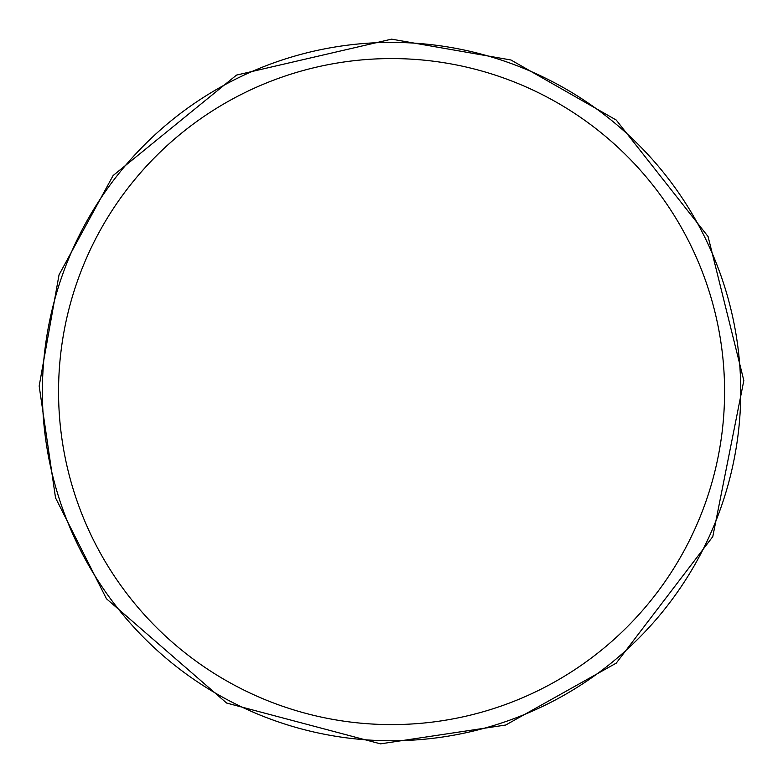 <?xml version="1.0" encoding="UTF-8"?>
<svg xmlns="http://www.w3.org/2000/svg" width="783" height="783" viewBox="0 0 783 783"><rect width="100%" height="100%" fill="white"/><g stroke="black" fill="none" stroke-linecap="round" stroke-linejoin="round"><path stroke-width="1.17" d="M391.569 724.598A333.01 333.01 0 0 1 103.17 225.083A333.01 333.01 0 0 1 679.967 225.083A333.01 333.01 0 0 1 391.569 724.598M391.569 42.399A349.189 349.189 0 0 1 693.973 566.178A349.189 349.189 0 0 1 89.164 566.178A349.189 349.189 0 0 1 391.569 42.399M391.569 39.15L236.515 75.09L113.085 175.578L59.038 274.823L39.17 386.048L55.534 497.851L106.439 598.741L226.649 703.056L380.499 743.85L505.73 725.019L616.221 663.142L712.784 536.619L743.83 380.518L708.067 236.535L616.221 120.034L510.947 59.988L391.569 39.15"/></g></svg>

